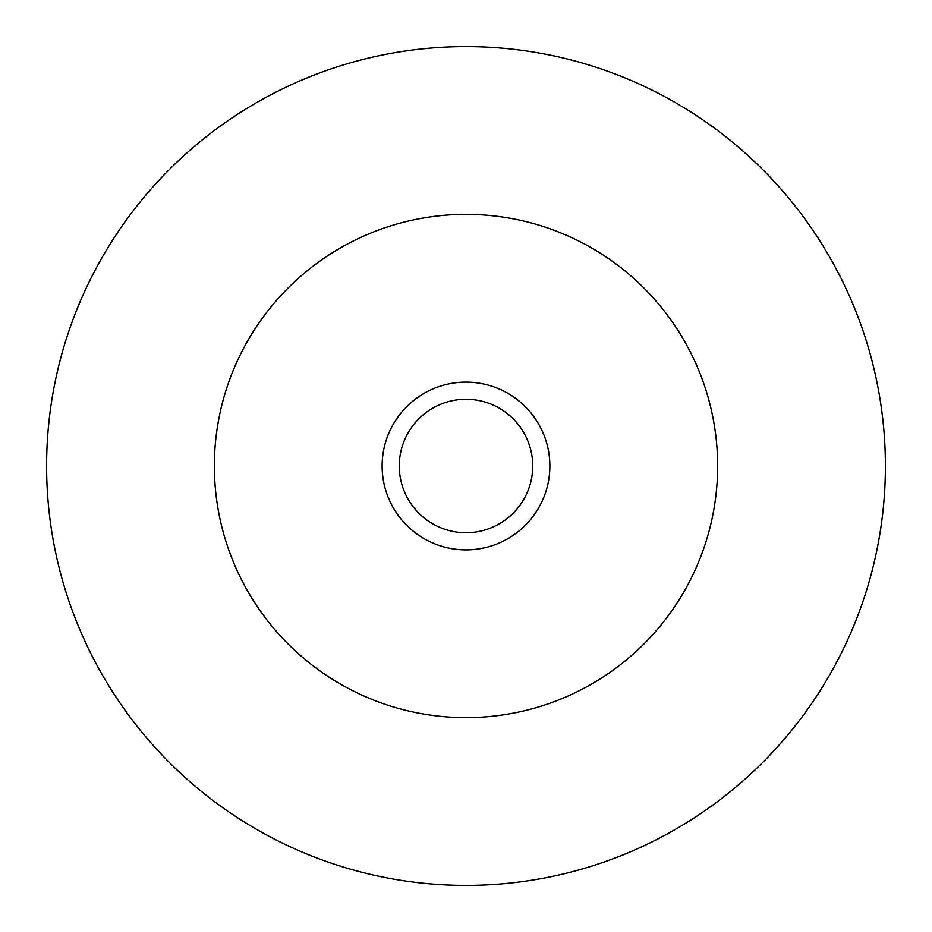 <?xml version="1.0" encoding="UTF-8"?>
<svg xmlns="http://www.w3.org/2000/svg" width="932" height="932" viewBox="0 0 932 932"><rect width="100%" height="100%" fill="white"/><g stroke="black" fill="none" stroke-linecap="round" stroke-linejoin="round"><path stroke-width="1.4" d="M466 399.269A66.731 66.731 0 0 1 523.784 499.366A66.731 66.731 0 0 1 408.216 499.366A66.731 66.731 0 0 1 466 399.269M466 382.12A83.88 83.88 0 0 1 538.638 507.94A83.88 83.88 0 0 1 393.362 507.94A83.88 83.88 0 0 1 466 382.12M466 46.6A419.4 419.4 0 0 1 829.212 675.7A419.4 419.4 0 0 1 102.788 675.7A419.4 419.4 0 0 1 466 46.6M466 214.36A251.64 251.64 0 0 1 683.925 591.82A251.64 251.64 0 0 1 248.075 591.82A251.64 251.64 0 0 1 466 214.36"/></g></svg>
